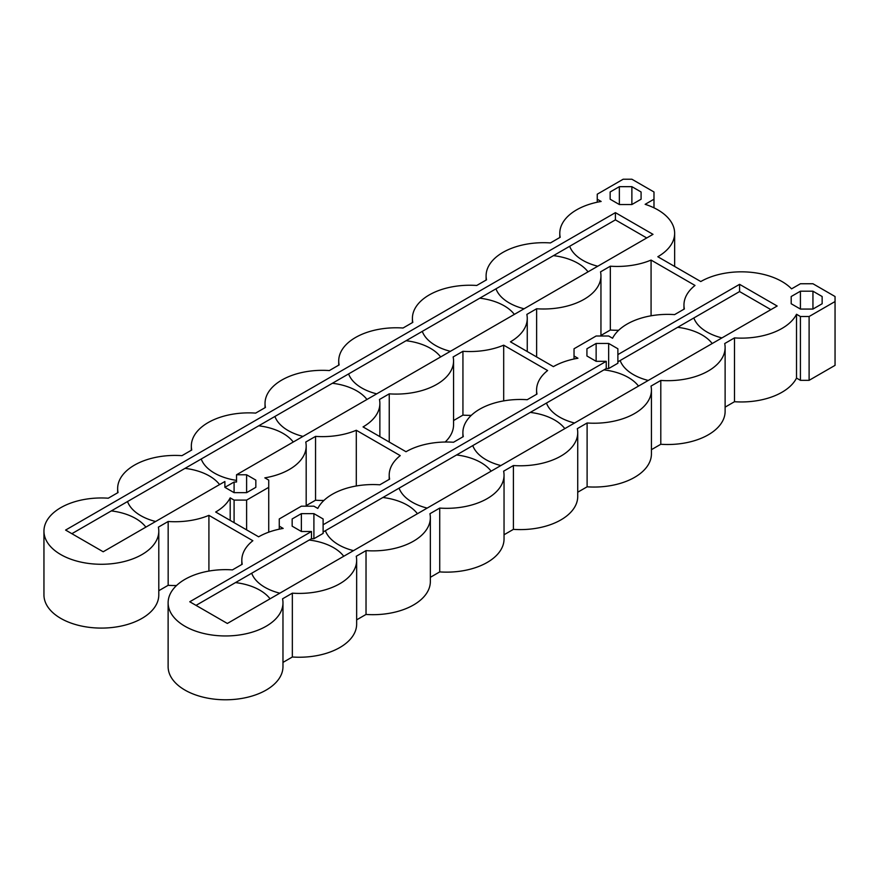 <?xml version="1.0" encoding="UTF-8"?>
<svg xmlns="http://www.w3.org/2000/svg" width="879" height="879" viewBox="0 0 879 879"><rect width="100%" height="100%" fill="white"/><g stroke="black" fill="none" stroke-linecap="round" stroke-linejoin="round"><path stroke-width="1.32" d="M158.791 531.114L158.791 594.94A57.421 33.149 180 0 1 101.371 628.089A57.421 33.149 180 0 1 43.95 594.94L43.95 531.114A57.421 33.149 0 0 0 101.371 564.274A57.421 33.149 0 0 0 158.791 531.114A57.421 33.149 0 0 0 158.385 527.136L168.164 521.489A57.421 33.149 0 0 0 208.916 515.347L208.916 571.075M158.791 590.71L168.164 585.304A57.421 33.149 0 0 0 176.536 585.535M306.178 505.623L315.55 500.217A57.421 33.149 0 0 0 323.911 500.437M445.159 442.027A57.421 33.149 0 0 0 453.564 424.755L453.564 360.939A57.421 33.149 0 0 0 453.146 356.951L462.936 351.303A57.421 33.149 0 0 0 503.689 345.172L503.689 400.89M453.564 420.536L462.936 415.119A57.421 33.149 0 0 0 471.298 415.349M600.95 335.437L610.323 330.032A57.421 33.149 0 0 0 618.684 330.262M597.248 202.214L597.248 199.214L601.148 201.467A57.421 33.149 0 0 0 559.791 233.298A57.421 33.149 0 0 0 560.209 237.275L550.419 242.934A57.421 33.149 0 0 0 486.098 275.841A57.421 33.149 0 0 0 486.516 279.83L476.726 285.477A57.421 33.149 0 0 0 412.405 318.385A57.421 33.149 0 0 0 412.822 322.373L403.032 328.021A57.421 33.149 0 0 0 338.723 360.939A57.421 33.149 0 0 0 339.129 364.917L329.35 370.564A57.421 33.149 0 0 0 265.029 403.483A57.421 33.149 0 0 0 265.436 407.46L255.657 413.108A57.421 33.149 0 0 0 191.336 446.027A57.421 33.149 0 0 0 191.754 450.004L181.964 455.663A57.421 33.149 0 0 0 117.643 488.57A57.421 33.149 0 0 0 118.061 492.548L108.271 498.206A57.421 33.149 0 0 0 43.95 531.114M653.987 207.829L653.987 191.985L631.88 179.217L623.189 179.217L597.248 194.193L597.248 199.214M208.916 515.347L252.855 540.717A57.421 33.149 0 0 0 241.813 560.264A57.421 33.149 0 0 0 242.23 564.241L232.441 569.889A57.421 33.149 0 0 0 168.12 602.807A57.421 33.149 0 0 0 225.54 635.956A57.421 33.149 0 0 0 282.972 602.807A57.421 33.149 0 0 0 282.555 598.819L292.344 593.171A57.421 33.149 0 0 0 356.654 560.264A57.421 33.149 0 0 0 356.248 556.275L366.027 550.628A57.421 33.149 0 0 0 430.347 517.72A57.421 33.149 0 0 0 429.93 513.732L439.72 508.084A57.421 33.149 0 0 0 504.041 475.165A57.421 33.149 0 0 0 503.623 471.188L513.413 465.54A57.421 33.149 0 0 0 577.734 432.622A57.421 33.149 0 0 0 577.316 428.644L587.106 422.986A57.421 33.149 0 0 0 651.427 390.078A57.421 33.149 0 0 0 651.009 386.101L660.799 380.442A57.421 33.149 0 0 0 725.12 347.535A57.421 33.149 0 0 0 724.703 343.546L734.492 337.899A57.421 33.149 0 0 0 796.517 314.264L800.417 316.517L809.109 316.517L835.05 301.541L835.05 296.52L812.943 283.752L800.417 283.752L791.561 288.861A57.421 33.149 0 0 0 700.783 281.544L657.822 256.745A57.421 33.149 0 0 0 674.643 233.298A57.421 33.149 0 0 0 645.142 204.324L653.987 199.214M651.075 260.074L695.003 285.444A57.421 33.149 0 0 0 683.961 304.991A57.421 33.149 0 0 0 684.378 308.968L674.589 314.616A57.421 33.149 0 0 0 612.564 338.25L608.664 335.998L596.138 335.998L574.031 348.765L574.031 355.995L577.932 358.247A57.421 33.149 0 0 0 553.396 366.631L510.435 341.832A57.421 33.149 0 0 0 527.257 318.385A57.421 33.149 0 0 0 526.84 314.407L536.629 308.76A57.421 33.149 0 0 0 600.95 275.841A57.421 33.149 0 0 0 600.533 271.864L610.323 266.205A57.421 33.149 0 0 0 651.075 260.074L651.075 315.803M610.323 266.205L610.323 330.032M536.629 308.76L536.629 356.951M462.936 351.303L462.936 415.119M503.689 345.172L547.617 370.531A57.421 33.149 0 0 0 536.586 390.078A57.421 33.149 0 0 0 536.992 394.056L527.213 399.714A57.421 33.149 0 0 0 462.892 432.622A57.421 33.149 0 0 0 463.299 436.61L453.52 442.258A57.421 33.149 0 0 0 406.01 451.729L363.049 426.919A57.421 33.149 0 0 0 379.871 403.483A57.421 33.149 0 0 0 379.453 399.495L389.243 393.847A57.421 33.149 0 0 0 453.564 360.939M389.243 393.847L389.243 442.038M268.732 532.169L268.732 480.11L264.832 477.857A57.421 33.149 0 0 0 306.178 446.027A57.421 33.149 0 0 0 305.76 442.038L315.55 436.391A57.421 33.149 0 0 0 356.303 430.26L356.303 485.977M315.55 436.391L315.55 500.217M246.614 529.883L246.614 500.096L268.732 487.34M234.089 522.653L234.089 500.096L246.614 500.096M356.303 430.26L400.242 455.619A57.421 33.149 0 0 0 389.199 475.165A57.421 33.149 0 0 0 389.617 479.154L379.827 484.801A57.421 33.149 0 0 0 317.802 508.436L313.902 506.183L301.376 506.183L279.269 518.951L279.269 526.18L283.17 528.433A57.421 33.149 0 0 0 258.635 536.816L215.674 512.017A57.421 33.149 0 0 0 230.188 497.855L230.188 520.401M230.188 497.855L234.089 500.096M168.164 521.489L168.164 585.304M610.147 199.214L619.354 204.532L619.354 186.667L610.147 191.985L610.147 199.214L610.147 191.985M619.354 186.667L631.88 186.667L631.88 204.532L641.088 199.214L641.088 191.985L631.88 186.667M641.088 199.214L641.088 191.985M619.354 204.532L631.88 204.532M646.735 237.956L615.41 219.871L569.68 246.274A48.565 28.04 0 0 0 582.876 260.36A48.565 28.04 0 0 0 597.775 266.227M588.029 271.853A48.565 28.04 0 0 0 553.473 255.635L495.987 288.817A48.565 28.04 0 0 0 509.183 302.903A48.565 28.04 0 0 0 524.082 308.771M514.336 314.396A48.565 28.04 0 0 0 479.78 298.179L422.294 331.372A48.565 28.04 0 0 0 435.49 345.447A48.565 28.04 0 0 0 450.389 351.314M440.643 356.94A48.565 28.04 0 0 0 406.087 340.722L348.611 373.916A48.565 28.04 0 0 0 361.796 387.991A48.565 28.04 0 0 0 376.695 393.858M366.95 399.484A48.565 28.04 0 0 0 332.405 383.266L274.918 416.459A48.565 28.04 0 0 0 288.103 430.534A48.565 28.04 0 0 0 303.002 436.402M293.256 442.027A48.565 28.04 0 0 0 258.712 425.81L201.225 459.003A48.565 28.04 0 0 0 214.421 473.089A48.565 28.04 0 0 0 236.528 480.395M219.563 484.582A48.565 28.04 0 0 0 185.019 468.364L127.532 501.546A48.565 28.04 0 0 0 140.728 515.632A48.565 28.04 0 0 0 155.616 521.5M145.87 527.125A48.565 28.04 0 0 0 111.325 510.908L71.858 533.696M234.089 492.658L234.089 482.022L224.881 487.34L234.089 492.658L246.614 492.658L246.614 474.781L236.528 474.781L236.528 482.022L234.089 482.022M236.528 474.781L652.998 234.341L615.41 212.641L65.595 530.07L103.184 551.77L224.881 481.505L224.881 487.34M246.614 492.658L255.833 487.34L255.833 480.11L246.614 474.781M255.833 487.34L255.833 480.11M800.417 291.202L791.199 296.52L791.199 303.749L800.417 309.067L812.943 309.067L822.151 303.749L822.151 296.52L812.943 291.202L800.417 291.202L800.417 309.067M189.765 601.763L227.353 623.464L777.168 306.024L739.58 284.335L617.882 354.6L617.882 348.765L608.664 343.447L596.138 343.447L586.93 348.765L586.93 355.995L596.138 361.313L606.235 361.313L323.109 524.774L323.109 518.951L313.902 513.633L301.376 513.633L292.158 518.951L292.158 526.18L301.376 531.498L311.474 531.498L189.765 601.763M569.68 246.274L553.473 255.635M495.987 288.817L479.78 298.179M422.294 331.372L406.087 340.722M348.611 373.916L332.405 383.266M274.918 416.459L258.712 425.81M201.225 459.003L185.019 468.364M127.532 501.546L111.325 510.908M809.109 316.517L809.109 380.332L835.05 365.356L835.05 301.541M796.517 314.264L796.517 378.08L800.417 380.332L809.109 380.332M800.417 380.332L800.417 316.517M734.492 337.899L734.492 401.714A57.421 33.149 0 0 0 796.517 378.08M725.12 407.131L734.492 401.714M660.799 380.442L660.799 444.269A57.421 33.149 0 0 0 725.12 411.35L725.12 347.535M651.427 449.674L660.799 444.269M587.106 422.986L587.106 486.812A57.421 33.149 0 0 0 651.427 453.894L651.427 390.078M577.734 492.218L587.106 486.812M513.413 465.54L513.413 529.356A57.421 33.149 0 0 0 577.734 496.448L577.734 432.622M504.041 534.762L513.413 529.356M439.72 508.084L439.72 571.899A57.421 33.149 0 0 0 504.041 538.992L504.041 475.165M430.347 577.316L439.72 571.899M366.027 550.628L366.027 614.443A57.421 33.149 0 0 0 430.347 581.535L430.347 517.72M356.654 619.86L366.027 614.443M292.344 593.171L292.344 656.998A57.421 33.149 0 0 0 356.654 624.079L356.654 560.264M282.972 662.403L292.344 656.998M282.972 602.807L282.972 666.623A57.421 33.149 180 0 1 225.54 699.783A57.421 33.149 180 0 1 168.12 666.623L168.12 602.807M574.031 358.995L574.031 355.995M615.41 219.871L615.41 212.641M279.269 529.18L279.269 526.18M791.199 303.749L791.199 296.52M812.943 309.067L812.943 291.202M822.151 303.749L822.151 296.52M343.733 556.264A48.565 28.04 0 0 0 309.188 540.047L196.028 605.378M309.188 540.047L311.474 538.728L311.474 531.498M323.109 524.774L323.109 533.41L313.902 538.728L311.474 538.728M770.905 309.65L739.58 291.564L739.58 284.335M617.882 354.6L617.882 361.829L620.156 360.511A48.565 28.04 0 0 0 633.352 374.586A48.565 28.04 0 0 0 648.252 380.453M739.58 291.564L620.156 360.511M292.158 526.18L292.158 518.951M617.882 361.829L617.882 363.236L608.664 368.554L608.664 343.447M301.376 531.498L301.376 513.633M313.902 538.728L313.902 513.633M596.138 361.313L596.138 343.447M586.93 355.995L586.93 348.765M323.109 532.015L325.395 530.696A48.565 28.04 0 0 0 338.591 544.771A48.565 28.04 0 0 0 353.479 550.639M638.506 386.079A48.565 28.04 0 0 0 603.95 369.872L325.395 530.696M603.95 369.872L606.235 368.554L606.235 361.313M608.664 368.554L606.235 368.554M251.702 573.24A48.565 28.04 0 0 0 264.898 587.315A48.565 28.04 0 0 0 279.786 593.182M270.051 598.808A48.565 28.04 0 0 0 235.495 582.59M399.088 488.153A48.565 28.04 0 0 0 412.284 502.228A48.565 28.04 0 0 0 427.172 508.095M417.426 513.721A48.565 28.04 0 0 0 382.881 497.503M472.781 445.598A48.565 28.04 0 0 0 485.966 459.684A48.565 28.04 0 0 0 500.865 465.551M491.119 471.177A48.565 28.04 0 0 0 456.575 454.959M546.474 403.054A48.565 28.04 0 0 0 559.659 417.14A48.565 28.04 0 0 0 574.558 423.008M564.812 428.633A48.565 28.04 0 0 0 530.268 412.416M693.85 317.967A48.565 28.04 0 0 0 707.046 332.042A48.565 28.04 0 0 0 721.945 337.91M712.199 343.535A48.565 28.04 0 0 0 677.643 327.318M559.791 233.298L559.791 237.517M674.643 233.298L674.643 266.447M600.95 275.841L600.95 335.998M527.257 318.385L527.257 351.545M379.871 403.483L379.871 436.632M306.178 446.027L306.178 506.183M117.643 488.57L117.643 492.789M191.336 446.027L191.336 450.246M265.029 403.483L265.029 407.702M338.723 360.939L338.723 365.159M412.405 318.385L412.405 322.615M486.098 275.841L486.098 280.06M683.961 304.991L683.961 309.21M241.813 560.264L241.813 564.483M536.586 390.078L536.586 394.297M462.892 432.622L462.892 436.841M389.199 475.165L389.199 479.396"/></g></svg>
